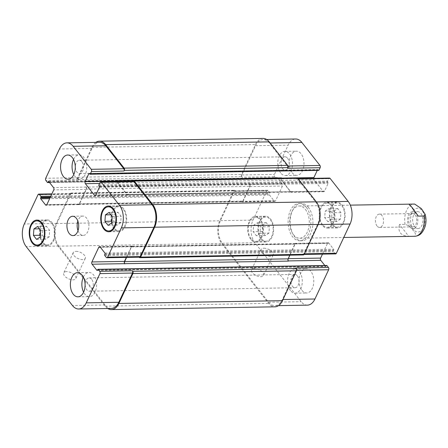 <?xml version="1.0" encoding="UTF-8"?>
<svg xmlns="http://www.w3.org/2000/svg" width="448" height="448" viewBox="0 0 448 448"><rect width="100%" height="100%" fill="white"/><g stroke="black" fill="none" stroke-linecap="round" stroke-linejoin="round"><path stroke-width="0.34" stroke-dasharray="2.24 1.68" d="M408.811 236.376L414.434 236.281C416.214 235.038 415.727 233.027 412.978 230.25C411.354 227.455 408.71 225.478 405.054 224.33L399.431 224.426L408.811 236.376C400.742 235.794 397.617 231.806 399.431 224.426M418.303 216.115L408.923 204.165M377.026 225.999A6.658 4.054 89 0 1 375.614 218.618A6.658 4.054 89 0 1 379.366 214.105A6.658 4.054 89 0 1 383.533 220.696A6.658 4.054 89 0 1 379.59 227.422A6.658 4.054 89 0 1 377.026 225.999M409.584 226.85A8.456 5.152 89 0 1 407.798 217.476A8.456 5.152 89 0 1 412.558 211.747A8.456 5.152 89 0 1 417.85 220.119A8.456 5.152 89 0 1 412.843 228.659A8.456 5.152 89 0 1 409.584 226.85M415.15 214.967A6.658 4.054 89 0 1 416.562 222.348A6.658 4.054 89 0 1 412.815 226.862A6.658 4.054 89 0 1 410.25 225.439A6.658 4.054 89 0 1 408.839 218.058A6.658 4.054 89 0 1 412.591 213.545A6.658 4.054 89 0 1 415.15 214.967M414.697 226.766A8.456 5.152 -91 0 0 417.956 228.575A8.456 5.152 -91 0 0 422.962 220.03A8.456 5.152 -91 0 0 417.67 211.663A8.456 5.152 -91 0 0 412.905 217.392A8.456 5.152 -91 0 0 414.697 226.766M306.376 207.418A18.687 11.379 89 0 1 310.335 228.133A18.687 11.379 89 0 1 299.807 240.794A18.687 11.379 89 0 1 288.114 222.303A18.687 11.379 89 0 1 299.18 203.426A18.687 11.379 89 0 1 306.376 207.418M305.424 209.446A16.111 9.811 89 0 1 308.84 227.298A16.111 9.811 89 0 1 299.762 238.218A16.111 9.811 89 0 1 289.682 222.275A16.111 9.811 89 0 1 299.225 206.002A16.111 9.811 89 0 1 305.424 209.446M308.42 207.385A18.687 11.379 -91 0 0 301.224 203.386A18.687 11.379 -91 0 0 290.158 222.264A18.687 11.379 -91 0 0 301.851 240.761A18.687 11.379 -91 0 0 312.379 228.099A18.687 11.379 -91 0 0 308.42 207.385M254.374 268.447A6.658 3.31 25.1 0 0 251.574 269.741A6.658 3.31 25.1 0 0 256.2 275.559A6.658 3.31 25.1 0 0 263.637 275.391A6.658 3.31 25.1 0 0 261.229 270.894A6.658 3.31 25.1 0 0 254.374 268.447M263.861 248.186A6.658 3.31 -154.9 0 1 270.721 250.634A6.658 3.31 -154.9 0 1 273.129 255.13A6.658 3.31 -154.9 0 1 265.692 255.298A6.658 3.31 -154.9 0 1 261.066 249.48A6.658 3.31 -154.9 0 1 263.861 248.186M66.545 271.611A6.658 3.31 25.1 0 0 63.745 272.899A6.658 3.31 25.1 0 0 68.376 278.723A6.658 3.31 25.1 0 0 75.807 278.55A6.658 3.31 25.1 0 0 73.399 274.053A6.658 3.31 25.1 0 0 66.545 271.611M76.037 251.35A6.658 3.31 -154.9 0 1 82.891 253.792A6.658 3.31 -154.9 0 1 85.299 258.289A6.658 3.31 -154.9 0 1 77.868 258.462A6.658 3.31 -154.9 0 1 73.237 252.638A6.658 3.31 -154.9 0 1 76.037 251.35M73.539 159.471A12.085 7.358 89 0 1 79.218 154.834A12.085 7.358 89 0 1 86.778 166.79A12.085 7.358 89 0 1 79.621 178.998A12.085 7.358 89 0 1 74.967 176.411A12.085 7.358 89 0 1 73.797 174.552M81.872 161.678A6.658 4.054 -91 0 0 79.307 160.255A6.658 4.054 -91 0 0 75.365 166.981A6.658 4.054 -91 0 0 79.531 173.572A6.658 4.054 -91 0 0 83.283 169.058A6.658 4.054 -91 0 0 81.872 161.678M83.35 277.105A12.085 7.358 89 0 1 89.023 272.468A12.085 7.358 89 0 1 96.589 284.424A12.085 7.358 89 0 1 89.432 296.632A12.085 7.358 89 0 1 84.778 294.045A12.085 7.358 89 0 1 83.608 292.186M91.683 279.311A6.658 4.054 -91 0 0 89.118 277.889A6.658 4.054 -91 0 0 85.176 284.614A6.658 4.054 -91 0 0 89.342 291.206A6.658 4.054 -91 0 0 93.094 286.692A6.658 4.054 -91 0 0 91.683 279.311M120.68 222.768L117.023 225.187L113.865 221.161L114.358 214.721L118.014 212.296L121.173 216.322L120.68 222.768L111.737 222.919M108.08 225.338L117.023 225.187M111.866 221.194L113.865 221.161M110.897 214.777L114.358 214.721M109.071 212.447L118.014 212.296M112.23 216.474L121.173 216.322M49.179 236.83L45.522 239.249L42.364 235.228L42.857 228.782L46.514 226.363L49.672 230.384L49.179 236.83L40.23 236.981M36.579 239.4L45.522 239.249M40.365 235.262L42.364 235.228M39.396 228.838L42.857 228.782M37.57 226.514L46.514 226.363M40.729 230.535L49.672 230.384M114.346 228.217A12.085 7.358 89 0 1 111.787 214.827A12.085 7.358 89 0 1 118.591 206.64A12.085 7.358 89 0 1 126.157 218.596A12.085 7.358 89 0 1 119 230.804A12.085 7.358 89 0 1 114.346 228.217M114.05 228.85A12.891 7.851 89 0 1 111.322 214.57A12.891 7.851 89 0 1 118.58 205.834A12.891 7.851 89 0 1 126.644 218.59A12.891 7.851 89 0 1 119.017 231.61A12.891 7.851 89 0 1 114.05 228.85M42.846 242.284A12.085 7.358 89 0 1 40.286 228.889A12.085 7.358 89 0 1 47.09 220.702A12.085 7.358 89 0 1 54.65 232.658A12.085 7.358 89 0 1 47.499 244.866A12.085 7.358 89 0 1 42.846 242.284M42.549 242.917A12.891 7.851 89 0 1 39.822 228.631A12.891 7.851 89 0 1 47.079 219.895A12.891 7.851 89 0 1 55.143 232.652A12.891 7.851 89 0 1 47.51 245.672A12.891 7.851 89 0 1 42.549 242.917M280.683 172.95A12.085 7.358 89 0 1 278.124 159.561A12.085 7.358 89 0 1 284.928 151.368A12.085 7.358 89 0 1 292.488 163.33A12.085 7.358 89 0 1 285.337 175.532A12.085 7.358 89 0 1 280.683 172.95M287.582 158.217A6.658 4.054 89 0 1 288.994 165.598A6.658 4.054 89 0 1 285.247 170.111A6.658 4.054 89 0 1 281.075 163.52A6.658 4.054 89 0 1 285.023 156.794A6.658 4.054 89 0 1 287.582 158.217M292.186 172.754A12.085 7.358 -91 0 0 296.834 175.342A12.085 7.358 -91 0 0 303.99 163.134A12.085 7.358 -91 0 0 296.43 151.178A12.085 7.358 -91 0 0 289.626 159.365A12.085 7.358 -91 0 0 292.186 172.754M290.494 290.584A12.085 7.358 89 0 1 287.935 277.194A12.085 7.358 89 0 1 294.739 269.002A12.085 7.358 89 0 1 302.299 280.963A12.085 7.358 89 0 1 295.148 293.166A12.085 7.358 89 0 1 290.494 290.584M297.394 275.85A6.658 4.054 89 0 1 298.805 283.231A6.658 4.054 89 0 1 295.058 287.745A6.658 4.054 89 0 1 290.886 281.154A6.658 4.054 89 0 1 294.834 274.428A6.658 4.054 89 0 1 297.394 275.85M301.997 290.388A12.085 7.358 -91 0 0 306.645 292.975A12.085 7.358 -91 0 0 313.802 280.767A12.085 7.358 -91 0 0 306.242 268.811A12.085 7.358 -91 0 0 299.438 276.998A12.085 7.358 -91 0 0 301.997 290.388M331.503 219.218L327.846 221.637L324.688 217.616L325.186 211.17L328.843 208.751L332.002 212.772L331.503 219.218L340.446 219.066L340.945 212.626L337.786 208.6L334.13 211.019L333.631 217.465L336.795 221.486L340.446 219.066M336.795 221.486L327.846 221.637M333.631 217.465L324.688 217.616M334.13 211.019L325.186 211.17M337.786 208.6L328.843 208.751M340.945 212.626L332.002 212.772M260.002 233.279L256.346 235.704L253.187 231.678L253.686 225.232L257.337 222.813L260.501 226.839L260.002 233.279L268.946 233.134L269.444 226.688L266.286 222.662L262.629 225.081L262.13 231.526L265.289 235.553L268.946 233.134M265.289 235.553L256.346 235.704M262.13 231.526L253.187 231.678M262.629 225.081L253.686 225.232M266.286 222.662L257.337 222.813M269.444 226.688L260.501 226.839M322.616 224.711A12.085 7.358 89 0 1 320.057 211.322A12.085 7.358 89 0 1 326.866 203.134A12.085 7.358 89 0 1 334.426 215.09A12.085 7.358 89 0 1 327.27 227.298A12.085 7.358 89 0 1 322.616 224.711M332.842 224.543A12.085 7.358 89 0 1 330.282 211.148A12.085 7.358 89 0 1 337.086 202.961A12.085 7.358 89 0 1 344.646 214.922A12.085 7.358 89 0 1 337.495 227.125A12.085 7.358 89 0 1 332.842 224.543M322.319 225.344A12.891 7.851 89 0 1 319.592 211.064A12.891 7.851 89 0 1 326.85 202.328A12.891 7.851 89 0 1 334.914 215.085A12.891 7.851 89 0 1 327.286 228.105A12.891 7.851 89 0 1 322.319 225.344M332.545 225.176A12.891 7.851 -91 0 0 337.506 227.931A12.891 7.851 -91 0 0 345.139 214.911A12.891 7.851 -91 0 0 337.07 202.154A12.891 7.851 -91 0 0 329.812 210.89A12.891 7.851 -91 0 0 332.545 225.176M251.115 238.778A12.085 7.358 89 0 1 248.556 225.383A12.085 7.358 89 0 1 255.36 217.196A12.085 7.358 89 0 1 262.926 229.152A12.085 7.358 89 0 1 255.769 241.36A12.085 7.358 89 0 1 251.115 238.778M261.341 238.605A12.085 7.358 89 0 1 258.776 225.215A12.085 7.358 89 0 1 265.586 217.022A12.085 7.358 89 0 1 273.146 228.984A12.085 7.358 89 0 1 265.989 241.186A12.085 7.358 89 0 1 261.341 238.605M250.818 239.411A12.891 7.851 89 0 1 248.091 225.126A12.891 7.851 89 0 1 255.349 216.39A12.891 7.851 89 0 1 263.413 229.146A12.891 7.851 89 0 1 255.78 242.166A12.891 7.851 89 0 1 250.818 239.411M261.044 239.238A12.891 7.851 -91 0 0 266.006 241.993A12.891 7.851 -91 0 0 273.633 228.973A12.891 7.851 -91 0 0 265.569 216.222A12.891 7.851 -91 0 0 258.311 224.952A12.891 7.851 -91 0 0 261.044 239.238M307.395 305.144A16.111 9.811 89 0 1 301.19 301.7L254.906 242.743A16.111 9.811 89 0 1 253.019 220.119L266.722 190.87A1.613 0.98 89 0 1 267.473 190.254A1.613 0.98 89 0 1 268.094 190.602L269.584 192.489A0.644 0.392 89 0 1 269.657 193.396L269.36 194.029A0.644 0.392 -91 0 0 269.438 194.936L274.204 201.006A1.613 0.98 -91 0 0 274.826 201.354A1.613 0.98 -91 0 0 275.582 200.738L282.458 186.049A1.613 0.98 -91 0 0 282.274 183.786L277.502 177.71A0.644 0.392 -91 0 0 276.954 177.822L276.657 178.455A0.644 0.392 89 0 1 276.108 178.562L274.618 176.669A1.613 0.98 89 0 1 274.434 174.406L288.137 145.158A16.111 9.811 89 0 1 295.68 139.003M318.707 170.369A0.644 0.392 89 0 1 318.455 170.234L318.069 169.736A0.644 0.392 -91 0 0 317.514 169.842L317.257 170.397M313.706 178.321A1.613 0.98 -91 0 0 314.087 179.827L323.159 191.38A1.613 0.98 -91 0 0 323.775 191.727A1.613 0.98 -91 0 0 324.531 191.111L328.149 183.389A0.644 0.392 -91 0 0 328.076 182.482L327.684 181.983A0.644 0.392 89 0 1 327.606 181.082L328.737 178.674A1.613 0.98 89 0 1 329.487 178.058M335.602 253.898A1.613 0.98 89 0 1 334.981 253.551L333.497 251.658A0.644 0.392 89 0 1 333.418 250.757L333.715 250.118A0.644 0.392 -91 0 0 333.642 249.217L328.871 243.141A1.613 0.98 -91 0 0 328.25 242.799A1.613 0.98 -91 0 0 327.494 243.41L322.482 254.117M324.822 265.485L325.573 266.437A0.644 0.392 -91 0 0 326.122 266.33L326.418 265.698A0.644 0.392 89 0 1 326.721 265.451M78.014 230.636A9.666 5.886 -91 0 0 79.486 233.352A9.666 5.886 -91 0 0 83.21 235.418A9.666 5.886 -91 0 0 88.934 225.652A9.666 5.886 -91 0 0 82.886 216.087A9.666 5.886 -91 0 0 77.857 221.043M107.727 308.504A16.111 9.811 89 0 1 105.151 306.13L58.083 246.182A16.111 9.811 89 0 1 56.202 223.558L70.196 193.67A1.613 0.98 89 0 1 70.952 193.06A1.613 0.98 89 0 1 71.574 193.402L235.122 190.652L235.514 191.145A1.613 0.98 -91 0 0 234.892 190.803A1.613 0.98 -91 0 0 234.136 191.419L220.438 220.668A16.111 9.811 -91 0 0 222.326 243.292L268.61 302.249A16.111 9.811 -91 0 0 274.814 305.693A16.111 9.811 -91 0 0 282.358 299.544L296.061 270.29A1.613 0.98 -91 0 0 295.87 268.027M242.995 201.286A1.613 0.98 89 0 1 242.245 201.902A1.613 0.98 89 0 1 241.623 201.555L241.466 201.359A1.613 0.98 89 0 0 242.088 201.701A1.613 0.98 89 0 0 242.844 201.09L249.721 186.396A1.613 0.98 89 0 0 249.536 184.134L249.693 184.335A1.613 0.98 89 0 1 249.878 186.598L242.995 201.286L275.582 200.738M287.554 168.269A1.613 0.98 -91 0 0 287.364 166.006L269.304 143.002A16.111 9.811 -91 0 0 263.099 139.552A16.111 9.811 -91 0 0 255.55 145.706L241.847 174.955A1.613 0.98 -91 0 0 242.038 177.218L274.618 176.669M117.578 181.625A1.613 0.98 -91 0 0 117.953 183.131L127.025 194.684A1.613 0.98 -91 0 0 127.646 195.026A1.613 0.98 -91 0 0 128.402 194.415L291.95 191.66A1.613 0.98 89 0 1 291.194 192.276A1.613 0.98 89 0 1 290.573 191.929L281.506 180.376A1.613 0.98 89 0 1 281.316 178.114L281.434 177.862M139.238 257.348L302.786 254.598L302.4 254.1A1.613 0.98 -91 0 0 303.016 254.442A1.613 0.98 -91 0 0 303.772 253.831L317.475 224.577A16.111 9.811 -91 0 0 315.588 201.953L297.528 178.954A1.613 0.98 -91 0 0 296.906 178.606A1.613 0.98 -91 0 0 296.15 179.222L328.737 178.674M288.378 261.111L288.221 260.91A1.613 0.98 89 0 1 288.03 258.647L294.913 243.958A1.613 0.98 89 0 1 295.669 243.342A1.613 0.98 89 0 1 296.29 243.69L296.447 243.891A1.613 0.98 89 0 0 295.826 243.544A1.613 0.98 89 0 0 295.07 244.16L289.912 255.17M235.122 190.652A1.613 0.98 -91 0 0 234.5 190.305A1.613 0.98 -91 0 0 233.75 190.921L219.75 220.802A16.111 9.811 -91 0 0 221.637 243.426L268.705 303.38A16.111 9.811 -91 0 0 274.904 306.824M297.203 177.974A1.613 0.98 -91 0 0 296.447 178.59L296.15 179.222M302.786 254.598A1.613 0.98 -91 0 0 303.408 254.94M292.068 191.408A1.613 0.98 89 0 1 291.312 192.024A1.613 0.98 89 0 1 290.69 191.677L281.624 180.124A1.613 0.98 89 0 1 281.305 178.242M263.004 138.421A16.111 9.811 -91 0 0 255.461 144.575L241.461 174.457A1.613 0.98 -91 0 0 241.646 176.719L242.038 177.218M111.261 308.448A16.111 9.811 89 0 1 105.062 304.998L58.772 246.047A16.111 9.811 89 0 1 56.885 223.423L70.588 194.169A1.613 0.98 89 0 1 71.344 193.558A1.613 0.98 89 0 1 71.966 193.9L51.71 194.242M85.982 186.889A1.613 0.98 -91 0 1 86.173 189.151L79.29 203.84A1.613 0.98 -91 0 1 78.54 204.456A1.613 0.98 -91 0 1 77.918 204.109L78.075 204.31A1.613 0.98 -91 0 0 78.691 204.658A1.613 0.98 -91 0 0 79.447 204.042L86.33 189.353A1.613 0.98 -91 0 0 86.139 187.09L249.536 184.134M95.861 142.369A16.111 9.811 89 0 0 91.907 147.325L77.907 177.212A1.613 0.98 89 0 0 78.098 179.474L78.49 179.973A1.613 0.98 89 0 1 78.299 177.71L92.002 148.456A16.111 9.811 89 0 1 99.551 142.307M132.888 181.367L132.602 181.972A1.613 0.98 89 0 1 133.358 181.362M139.468 257.197A1.613 0.98 89 0 1 138.846 256.855L106.266 257.398M126.599 257.415L131.522 246.91A1.613 0.98 -91 0 1 132.278 246.299A1.613 0.98 -91 0 1 132.894 246.641L132.737 246.445A1.613 0.98 -91 0 0 132.121 246.098A1.613 0.98 -91 0 0 131.365 246.714L126.347 257.421M71.574 193.402L71.966 193.9M139.126 257.202L138.846 256.855M117.684 181.625A1.613 0.98 -91 0 0 118.076 182.879L127.142 194.432A1.613 0.98 -91 0 0 127.764 194.774A1.613 0.98 -91 0 0 128.52 194.158M424.794 217.045A11.922 7.263 89 0 1 417.586 232.025A11.922 7.263 89 0 1 410.967 215.947A11.922 7.263 89 0 1 422.201 210.745A11.922 7.263 89 0 1 424.794 217.045M414.758 236.281A16.111 9.811 89 0 1 414.434 236.281M405.054 224.33A16.111 9.811 89 0 1 414.221 204.064M222.326 243.292L254.906 242.743M220.438 220.668L253.019 220.119M234.136 191.419L266.722 190.87M235.514 191.145L268.094 190.602M241.623 201.555L274.204 201.006M249.878 186.598L282.458 186.049M249.693 184.335L282.274 183.786M241.847 174.955L274.434 174.406M255.55 145.706L288.137 145.158M269.304 143.002L270.088 142.985M287.364 166.006L287.958 165.995M281.506 180.376L314.087 179.827M290.573 191.929L323.159 191.38M291.95 191.66L324.531 191.111M297.528 178.954L298.312 178.937M315.588 201.953L316.372 201.942M317.475 224.577L318.102 224.566M303.772 253.831L304.405 253.82M302.4 254.1L334.981 253.551M294.913 243.958L327.494 243.41M296.29 243.69L328.871 243.141M296.061 270.29L296.61 270.284M282.358 299.544L282.99 299.533M268.61 302.249L301.19 301.7M56.885 223.423L24.304 223.972M58.772 246.047L26.191 246.59M70.588 194.169L38.007 194.718M78.075 204.31L46.721 204.837M79.447 204.042L46.866 204.59M86.33 189.353L53.749 189.902M86.139 187.09L53.558 187.639M78.299 177.71L45.718 178.259M78.49 179.973L45.909 180.522M92.002 148.456L59.422 149.005M117.953 183.131L99.59 183.439M127.025 194.684L95.67 195.21M128.402 194.415L95.816 194.958M132.602 181.972L100.022 182.521M132.737 246.445L100.156 246.994M131.365 246.714L100.346 247.234M105.062 304.998L72.475 305.547M269.438 194.936L49.655 198.632M50.081 197.719L269.36 194.029M50.378 197.086L269.657 193.396M50.809 196.174L269.584 192.489M70.196 193.67L233.75 190.921M56.202 223.558L219.75 220.802M58.083 246.182L221.637 243.426M105.151 306.13L268.705 303.38M97.703 269.545L326.418 265.698M97.412 270.178L326.122 266.33M97.35 270.278L325.573 266.437M131.522 246.91L295.07 244.16M132.894 246.641L296.447 243.891M104.927 253.064L333.642 249.217M105 253.971L333.715 250.118M104.703 254.604L333.418 250.757M104.782 255.511L333.497 251.658M132.899 181.339L296.447 178.59M98.896 184.929L327.606 181.082M98.969 185.836L327.684 181.983M99.361 186.334L328.076 182.482M99.434 187.236L328.149 183.389M127.142 194.432L290.69 191.677M118.076 182.879L281.624 180.124M89.432 173.684L317.514 169.842M89.354 173.583L318.069 169.736M89.746 174.082L318.455 170.234M91.907 147.325L255.461 144.575M77.907 177.212L241.461 174.457M78.098 179.474L241.646 176.719M47.393 182.414L276.108 178.562M49.353 182.28L276.657 178.455M48.866 181.658L276.954 177.822M48.787 181.563L277.502 177.71M86.173 189.151L249.721 186.396M79.29 203.84L242.844 201.09M77.918 204.109L241.466 201.359M412.843 228.659L417.956 228.575M412.558 211.747L417.67 211.663M379.59 227.422L412.815 226.862M379.366 214.105L412.591 213.545M299.807 240.794L301.851 240.761M299.18 203.426L301.224 203.386M299.762 238.218L343.756 237.479M299.225 206.002L350.314 205.139M261.066 249.48L251.574 269.741M273.129 255.13L263.637 275.391M73.237 252.638L63.745 272.899M85.299 258.289L75.807 278.55M68.124 179.189L79.621 178.998M67.715 155.025L79.218 154.834M77.935 296.822L89.432 296.632M77.526 272.658L89.023 272.468M118.591 206.64L111.104 206.763M119 230.804L111.507 230.927M118.58 205.834L108.36 206.007M119.017 231.61L108.791 231.778M47.09 220.702L39.603 220.83M47.499 244.866L40.006 244.994M47.079 219.895L36.854 220.069M47.51 245.672L37.29 245.846M285.337 175.532L296.834 175.342M284.928 151.368L296.43 151.178M79.531 173.572L285.247 170.111M79.307 160.255L285.023 156.794M295.148 293.166L306.645 292.975M294.739 269.002L306.242 268.811M89.342 291.206L295.058 287.745M89.118 277.889L294.834 274.428M337.086 202.961L326.866 203.134M337.495 227.125L327.27 227.298M337.07 202.154L326.85 202.328M337.506 227.931L327.286 228.105M265.586 217.022L255.36 217.196M265.989 241.186L255.769 241.36M265.569 216.222L255.349 216.39M266.006 241.993L255.78 242.166M72.985 235.592L83.21 235.418M72.66 216.261L82.886 216.087M267.473 190.254L234.892 190.803M274.826 201.354L242.245 201.902M266.638 139.496L263.099 139.552M323.775 191.727L291.194 192.276M298.038 178.59L296.906 178.606M304.114 254.425L303.016 254.442M328.25 242.799L295.669 243.342M278.499 305.631L274.814 305.693M71.344 193.558L51.878 193.883M78.691 204.658L46.11 205.201M127.646 195.026L95.066 195.574M132.121 246.098L99.534 246.646M70.952 193.06L234.5 190.305M97.11 270.424L325.819 266.577M132.278 246.299L295.826 243.544M127.764 194.774L291.312 192.024M89.107 173.449L317.817 169.596M49.538 182.515L276.354 178.702M48.541 181.423L277.256 177.576M78.54 204.456L242.088 201.701"/><path stroke-width="0.67" d="M408.923 204.165L414.691 204.07L421.4 208.662L425.118 214.25L423.926 216.02L418.303 216.115L412.244 207.648L408.923 204.165M73.797 174.552A12.085 7.358 89 0 1 73.539 159.471M63.47 176.607A12.085 7.358 89 0 1 60.911 163.218A12.085 7.358 89 0 1 67.715 155.025A12.085 7.358 89 0 1 75.275 166.986A12.085 7.358 89 0 1 68.124 179.189A12.085 7.358 89 0 1 63.47 176.607M73.282 294.241A12.085 7.358 89 0 1 70.722 280.851A12.085 7.358 89 0 1 77.526 272.658A12.085 7.358 89 0 1 85.086 284.62A12.085 7.358 89 0 1 77.935 296.822A12.085 7.358 89 0 1 73.282 294.241M83.608 292.186A12.085 7.358 89 0 1 83.35 277.105M104.922 221.312L105.414 214.866L109.071 212.447L112.23 216.474L111.737 222.919L108.08 225.338L104.922 221.312L111.866 221.194M105.414 214.866L110.897 214.777M33.415 235.374L33.914 228.934L37.57 226.514L40.729 230.535L40.23 236.981L36.579 239.4L33.415 235.374L40.365 235.262M33.914 228.934L39.396 228.838M104.126 228.39A12.085 7.358 -91 0 0 108.78 230.978A12.085 7.358 -91 0 0 115.931 218.77A12.085 7.358 -91 0 0 108.371 206.814A12.085 7.358 -91 0 0 101.567 215.001A12.085 7.358 -91 0 0 104.126 228.39M103.83 229.023A12.891 7.851 89 0 1 101.102 214.743A12.891 7.851 89 0 1 108.36 206.007A12.891 7.851 89 0 1 116.424 218.764A12.891 7.851 89 0 1 108.791 231.778A12.891 7.851 89 0 1 103.83 229.023M32.626 242.452A12.085 7.358 -91 0 0 37.279 245.039A12.085 7.358 -91 0 0 44.43 232.831A12.085 7.358 -91 0 0 36.87 220.875A12.085 7.358 -91 0 0 30.066 229.062A12.085 7.358 -91 0 0 32.626 242.452M32.329 243.085A12.891 7.851 89 0 1 29.596 228.805A12.891 7.851 89 0 1 36.854 220.069A12.891 7.851 89 0 1 44.923 232.826A12.891 7.851 89 0 1 37.29 245.846A12.891 7.851 89 0 1 32.329 243.085M26.191 246.59A16.111 9.811 89 0 1 24.304 223.972L38.007 194.718A1.613 0.98 89 0 1 38.763 194.102A1.613 0.98 89 0 1 39.379 194.449L40.869 196.342A0.644 0.392 89 0 1 40.942 197.243L40.645 197.882A0.644 0.392 -91 0 0 40.723 198.783L45.489 204.859A1.613 0.98 -91 0 0 46.11 205.201A1.613 0.98 -91 0 0 46.866 204.59L53.749 189.902A1.613 0.98 -91 0 0 53.558 187.639L48.787 181.563A0.644 0.392 -91 0 0 48.238 181.67L47.942 182.302A0.644 0.392 89 0 1 47.393 182.414L45.909 180.522A1.613 0.98 89 0 1 45.718 178.259L59.422 149.005A16.111 9.811 89 0 1 66.97 142.856A16.111 9.811 89 0 1 73.17 146.3L91.23 169.305A1.613 0.98 89 0 1 91.42 171.567L90.294 173.975A0.644 0.392 89 0 1 89.746 174.082L89.354 173.583A0.644 0.392 -91 0 0 88.805 173.695L85.182 181.418A1.613 0.98 -91 0 0 85.372 183.68L94.444 195.233A1.613 0.98 -91 0 0 95.066 195.574A1.613 0.98 -91 0 0 95.816 194.958L99.434 187.236A0.644 0.392 -91 0 0 99.361 186.334L98.969 185.836A0.644 0.392 89 0 1 98.896 184.929L100.022 182.521A1.613 0.98 89 0 1 100.778 181.91A1.613 0.98 89 0 1 101.394 182.252L119.459 205.257A16.111 9.811 89 0 1 121.346 227.881L107.643 257.13A1.613 0.98 89 0 1 106.887 257.746A1.613 0.98 89 0 1 106.266 257.398L104.782 255.511A0.644 0.392 89 0 1 104.703 254.604L105 253.971A0.644 0.392 -91 0 0 104.927 253.064L100.156 246.994A1.613 0.98 -91 0 0 99.534 246.646A1.613 0.98 -91 0 0 98.784 247.262L91.902 261.951A1.613 0.98 -91 0 0 92.092 264.214L96.858 270.29A0.644 0.392 -91 0 0 97.412 270.178L97.703 269.545A0.644 0.392 89 0 1 98.258 269.438L99.742 271.331A1.613 0.98 89 0 1 99.932 273.594L86.229 302.842A16.111 9.811 89 0 1 78.68 308.997A16.111 9.811 89 0 1 72.475 305.547L26.191 246.59M69.266 233.526A9.666 5.886 89 0 1 67.217 222.813A9.666 5.886 89 0 1 72.66 216.261A9.666 5.886 89 0 1 78.708 225.826A9.666 5.886 89 0 1 72.985 235.592A9.666 5.886 89 0 1 69.266 233.526M266.638 139.496L295.68 139.003A16.111 9.811 89 0 1 301.885 142.453L319.945 165.458A1.613 0.98 89 0 1 320.135 167.72L319.01 170.122A0.644 0.392 89 0 1 318.707 170.369L89.992 174.222M317.257 170.397L313.897 177.565A1.613 0.98 -91 0 0 313.706 178.321M298.038 178.59L329.487 178.058A1.613 0.98 89 0 1 330.109 178.405L348.169 201.41A16.111 9.811 89 0 1 350.056 224.028L336.353 253.282A1.613 0.98 89 0 1 335.602 253.898L304.114 254.425M322.482 254.117L320.617 258.098A1.613 0.98 -91 0 0 320.802 260.361L324.822 265.485M98.006 269.298L326.721 265.451A0.644 0.392 89 0 1 326.967 265.586L328.457 267.478A1.613 0.98 89 0 1 328.642 269.741L314.944 298.995A16.111 9.811 89 0 1 307.395 305.144L278.499 305.631M77.857 221.043A9.666 5.886 -91 0 0 78.014 230.636M78.68 308.997L111.261 308.448A16.111 9.811 89 0 0 118.81 302.294L132.513 273.045A1.613 0.98 89 0 0 132.322 270.782L132.714 271.281A1.613 0.98 89 0 1 132.905 273.543L118.905 303.425A16.111 9.811 89 0 1 111.356 309.579L274.904 306.824A16.111 9.811 -91 0 0 282.453 300.675L296.453 270.788A1.613 0.98 -91 0 0 296.262 268.526L295.87 268.027L328.457 267.478M126.347 257.421L124.482 261.402A1.613 0.98 -91 0 0 124.673 263.665L288.378 261.111A1.613 0.98 89 0 1 288.187 258.849L289.912 255.17M139.86 257.695L303.408 254.94A1.613 0.98 -91 0 0 304.164 254.33L318.164 224.442A16.111 9.811 -91 0 0 316.277 201.818L297.825 178.315A1.613 0.98 -91 0 0 297.203 177.974L133.655 180.729A1.613 0.98 89 0 1 134.277 181.07L152.729 204.574A16.111 9.811 89 0 1 154.616 227.198L140.616 257.079A1.613 0.98 89 0 1 139.86 257.695A1.613 0.98 89 0 1 139.238 257.348L139.126 257.202M281.305 178.242A1.613 0.98 89 0 1 281.434 177.862L117.886 180.617A1.613 0.98 -91 0 0 117.684 181.625M320.135 167.72L287.554 168.269L287.851 167.636A1.613 0.98 -91 0 0 287.661 165.374L269.209 141.87A16.111 9.811 -91 0 0 263.004 138.421L99.456 141.176A16.111 9.811 89 0 1 105.661 144.62L124.113 168.123A1.613 0.98 89 0 1 124.298 170.386L124.001 171.018L91.42 171.567M66.97 142.856L99.551 142.307A16.111 9.811 89 0 1 105.756 145.751L123.816 168.756A1.613 0.98 89 0 1 124.001 171.018M117.886 180.617L117.768 180.869A1.613 0.98 -91 0 0 117.578 181.625M100.778 181.91L133.358 181.362A1.613 0.98 89 0 1 133.98 181.703L152.04 204.708A16.111 9.811 89 0 1 153.927 227.332L140.224 256.581A1.613 0.98 89 0 1 139.468 257.197L106.887 257.746M111.356 309.579A16.111 9.811 89 0 1 107.727 308.504M126.599 257.415L124.639 261.604A1.613 0.98 -91 0 0 124.83 263.866M132.888 181.367L132.899 181.339A1.613 0.98 89 0 1 133.655 180.729M95.861 142.369A16.111 9.811 89 0 1 99.456 141.176M423.926 216.02A16.111 9.811 89 0 1 414.758 236.281C419.11 235.917 421.008 233.649 421.4 233.257C425.342 228.318 426.742 222.695 425.6 216.384L425.118 214.25M350.314 205.139L414.221 204.064A16.111 9.811 89 0 1 414.546 204.07M270.088 142.985L301.885 142.453M287.958 165.995L319.945 165.458M281.338 178.114L313.897 177.565M298.312 178.937L330.109 178.405M316.372 201.942L348.169 201.41M318.102 224.566L350.056 224.028M304.405 253.82L336.353 253.282M288.282 258.647L320.617 258.098M288.249 260.91L320.802 260.361M296.61 270.284L328.642 269.741M282.99 299.533L314.944 298.995M51.71 194.242L39.379 194.449M46.721 204.837L45.489 204.859M105.756 145.751L73.17 146.3M123.816 168.756L91.23 169.305M117.768 180.869L85.182 181.418M99.59 183.439L85.372 183.68M95.67 195.21L94.444 195.233M133.98 181.703L101.394 182.252M152.04 204.708L119.459 205.257M153.927 227.332L121.346 227.881M140.224 256.581L107.643 257.13M100.346 247.234L98.784 247.262M124.482 261.402L91.902 261.951M124.673 263.665L92.092 264.214M132.513 273.045L99.932 273.594M132.322 270.782L99.742 271.331M118.81 302.294L86.229 302.842M49.655 198.632L40.723 198.783M40.645 197.882L50.081 197.719M40.942 197.243L50.378 197.086M40.869 196.342L50.809 196.174M118.905 303.425L282.453 300.675M132.905 273.543L296.453 270.788M132.714 271.281L296.262 268.526M98.258 269.438L326.967 265.586M96.858 270.29L97.35 270.278M124.639 261.604L288.187 258.849M140.616 257.079L304.164 254.33M154.616 227.198L318.164 224.442M152.729 204.574L316.277 201.818M134.277 181.07L297.825 178.315M88.805 173.695L89.432 173.684M90.294 173.975L319.01 170.122M124.298 170.386L287.851 167.636M124.113 168.123L287.661 165.374M105.661 144.62L269.209 141.87M47.942 182.302L49.353 182.28M48.238 181.67L48.866 181.658M414.221 204.064L414.691 204.07M343.756 237.479L414.758 236.281M111.104 206.763L108.371 206.814M111.507 230.927L108.78 230.978M39.603 220.83L36.87 220.875M40.006 244.994L37.279 245.039M51.878 193.883L38.763 194.102M47.639 182.549L49.538 182.515"/></g></svg>
